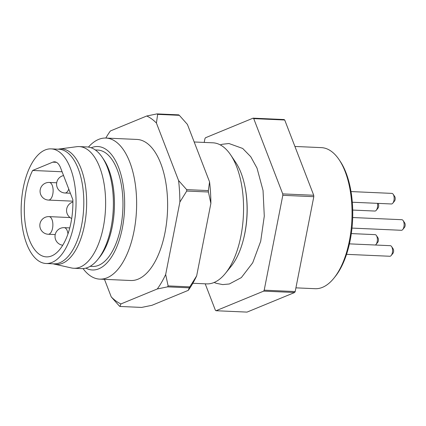 <?xml version="1.0" encoding="UTF-8"?>
<svg xmlns="http://www.w3.org/2000/svg" width="426" height="426" viewBox="0 0 426 426"><rect width="100%" height="100%" fill="white"/><g stroke="black" fill="none" stroke-linecap="round" stroke-linejoin="round"><path stroke-width="0.64" d="M339.149 159.745L340.177 161.273A68.836 32.845 92.5 0 1 335.044 276.778L333.883 278.21A70.604 33.691 -87.5 0 0 339.149 159.745A70.604 33.691 -87.5 0 0 331.353 151.342A70.604 33.691 -87.5 0 0 321.38 147.63L294.909 146.453M245.365 188.793A60.013 28.638 92.5 0 1 243.044 240.956M192.84 283.263L206.631 283.881A70.604 33.691 -87.5 0 0 225.407 273.385A70.604 33.691 -87.5 0 0 230.674 154.926A70.604 33.691 -87.5 0 0 222.878 146.523A70.604 33.691 -87.5 0 0 212.899 142.811L194.181 141.98M230.674 154.926L235.807 162.572A61.781 29.479 92.5 0 1 231.201 266.229L225.407 273.385M104.476 279.339L111.245 296.895A96.196 45.901 -87.5 0 0 115.973 301.012A96.196 45.901 -87.5 0 0 120.931 303.935L157.295 288.966A96.196 45.901 -87.5 0 0 165.671 274.493L179.884 202.041A96.196 45.901 -87.5 0 0 178.569 180.523L186.647 189.623L208.341 190.587L209.565 181.902L187.413 124.419L179.341 115.324L157.647 114.36L156.422 123.045A96.196 45.901 -87.5 0 0 146.73 116.005L110.371 130.974A96.196 45.901 -87.5 0 0 105.818 138.051M209.565 181.902A96.196 45.901 92.5 0 1 210.875 203.415L208.426 192.004L186.732 191.04L179.884 202.041M165.671 274.493L168.121 285.905L189.815 286.868L196.663 275.867L210.875 203.415M196.663 275.867A96.196 45.901 92.5 0 1 188.287 290.346L189.266 287.822L167.567 286.858L157.295 288.966M120.931 303.935L119.956 306.459L141.65 307.423L151.928 305.314L188.287 290.346M186.647 189.623A101.494 48.431 92.5 0 1 186.732 191.04M208.426 192.004A101.494 48.431 -87.5 0 0 208.341 190.587M119.956 306.459A101.494 48.431 92.5 0 1 119.637 306.23A101.494 48.431 92.5 0 1 119.317 305.996L111.245 296.895M99.705 279.126L130.697 280.505A70.604 33.691 -87.5 0 0 167.487 211.466A70.604 33.691 -87.5 0 0 136.964 139.435L105.973 138.061A70.604 33.691 92.5 0 1 136.496 210.087A70.604 33.691 92.5 0 1 99.705 279.126A70.604 33.691 92.5 0 1 89.732 275.414A70.604 33.691 92.5 0 1 83.043 268.588M178.569 180.523L156.422 123.045M168.121 285.905A101.494 48.431 92.5 0 1 167.567 286.858M189.266 287.822A101.494 48.431 -87.5 0 0 189.815 286.868M146.73 116.005L157.008 113.896L178.702 114.86A101.494 48.431 -87.5 0 1 179.341 115.324M157.008 113.896A101.494 48.431 92.5 0 1 157.647 114.36M58.016 149.18L76.755 146.693A60.897 29.059 92.5 0 1 79.188 146.587A60.897 29.059 92.5 0 1 87.793 149.792A60.897 29.059 92.5 0 1 104.764 217.952A60.897 29.059 92.5 0 1 73.783 268.258A60.897 29.059 92.5 0 1 71.366 267.938L52.925 263.795M73.783 268.258L81.542 268.604A60.897 29.059 -87.5 0 0 97.735 259.556A60.897 29.059 -87.5 0 0 102.272 157.38A60.897 29.059 -87.5 0 0 95.552 150.133A60.897 29.059 -87.5 0 0 86.947 146.933L79.188 146.587M97.735 259.556L99.471 257.405A58.25 27.791 -87.5 0 0 103.816 159.675L102.272 157.38M90.126 266.335L92.506 266.442A58.25 27.791 -87.5 0 0 122.14 218.32A58.25 27.791 -87.5 0 0 105.909 153.12A58.25 27.791 -87.5 0 0 97.676 150.059L95.296 149.952M85.86 268.124A61.781 29.479 -87.5 0 0 122.794 225.673A61.781 29.479 -87.5 0 0 106.564 149.782A61.781 29.479 -87.5 0 0 91.207 147.79M88.443 147.076A70.604 33.691 92.5 0 1 105.973 138.061M295.921 287.848L315.107 288.7A70.604 33.691 -87.5 0 0 333.883 278.21M295.191 291.549A101.494 48.431 92.5 0 1 294.643 292.502L247.027 312.104L216.035 310.73L263.646 291.128A101.494 48.431 -87.5 0 0 264.2 290.175L295.191 291.549L313.808 196.684L282.811 195.31A101.494 48.431 -87.5 0 0 282.726 193.894L313.717 195.268A101.494 48.431 92.5 0 1 313.808 196.684M204.198 142.422L204.922 138.716A101.494 48.431 -87.5 0 1 205.476 137.763L253.087 118.162L284.078 119.541A101.494 48.431 92.5 0 1 284.717 120.004L313.717 195.268M216.035 310.73A101.494 48.431 -87.5 0 1 215.716 310.501A101.494 48.431 -87.5 0 1 215.396 310.266L205.204 283.817M284.717 120.004L253.726 118.625A101.494 48.431 -87.5 0 0 253.087 118.162M253.726 118.625L282.726 193.894M264.2 290.175L282.811 195.31M294.643 292.502L263.646 291.128M59.251 151.89A57.366 27.37 92.5 0 1 75.242 216.104A57.366 27.37 92.5 0 1 46.056 263.492A57.366 27.37 92.5 0 1 37.951 260.472A57.366 27.37 92.5 0 1 21.96 196.264A57.366 27.37 92.5 0 1 51.147 148.876A57.366 27.37 92.5 0 1 59.251 151.89M72.857 199.688A50.747 24.213 92.5 0 1 46.349 256.878A50.747 24.213 92.5 0 1 25.48 225.178A50.747 24.213 92.5 0 1 32.632 170.459L52.787 162.157A17.652 8.424 92.5 0 1 54.629 161.821A17.652 8.424 92.5 0 1 60.577 167.817L72.857 199.688M51.147 148.876L58.894 149.217A57.366 27.37 92.5 0 1 83.693 207.744A57.366 27.37 92.5 0 1 53.804 263.838L46.056 263.492M32.632 170.459L62.1 171.769M378.016 203.372L378.219 203.676A2.647 1.262 92.5 0 1 378.022 208.117L376.28 210.263A5.293 2.524 -87.5 0 0 377.441 203.346M352.712 210.066L374.875 211.051A5.293 2.524 -87.5 0 0 376.28 210.263M376.424 235.551L377.963 237.846A2.647 1.262 92.5 0 1 377.766 242.287L376.03 244.439A5.293 2.524 -87.5 0 0 376.424 235.551A5.293 2.524 -87.5 0 0 375.093 234.641L351.306 233.586M375.386 245.014A5.293 2.524 -87.5 0 0 376.03 244.439M391.611 246.585L393.155 248.88A2.647 1.262 92.5 0 1 392.958 253.321L391.217 255.472A5.293 2.524 -87.5 0 0 391.611 246.585A5.293 2.524 -87.5 0 0 390.28 245.68L349.421 243.864M346.535 254.338L389.811 256.26A5.293 2.524 -87.5 0 0 391.217 255.472M403.161 220.62L404.7 222.915A2.647 1.262 92.5 0 1 404.503 227.356L402.767 229.507A5.293 2.524 -87.5 0 0 403.161 220.62A5.293 2.524 -87.5 0 0 401.825 219.709L352.685 217.526M351.988 228.096L401.356 230.29A5.293 2.524 -87.5 0 0 402.767 229.507M393.198 194.293L394.737 196.588A2.647 1.262 92.5 0 1 394.54 201.029L392.799 203.181A5.293 2.524 -87.5 0 0 393.198 194.293A5.293 2.524 -87.5 0 0 391.861 193.388L351.008 191.572M352.313 202.228L391.393 203.969A5.293 2.524 -87.5 0 0 392.799 203.181M59.23 148.972A57.824 27.594 92.5 0 1 69.715 151.917A57.824 27.594 92.5 0 1 85.525 219.012A57.824 27.594 92.5 0 1 54.118 264.109M68.767 189.064A8.824 4.212 92.5 0 1 65.029 192.999L70.37 193.239M69.752 227.905L64.23 227.66A8.824 4.212 92.5 0 1 65.482 228.123A8.824 4.212 92.5 0 1 67.958 233.863M52.787 162.157L56.429 162.322M48.26 234.257A8.824 8.824 0 0 1 39.836 225.045A8.824 8.824 0 0 1 49.043 216.621A8.824 4.212 92.5 0 1 50.289 217.084A8.824 4.212 92.5 0 1 52.749 226.962A8.824 4.212 92.5 0 1 48.26 234.257L55.226 234.566M48.511 200.082A8.824 8.824 0 0 1 40.087 190.875A8.824 8.824 0 0 1 49.294 182.45A8.824 4.212 92.5 0 1 50.545 182.914A8.824 4.212 92.5 0 1 53.005 192.792A8.824 4.212 92.5 0 1 48.511 200.082L72.889 201.168M220.258 144.883L222.335 144.254L228.975 143.525L242.698 148.461L250.738 156.709L257.016 168.121L263.044 190.497L264.285 216.147L260.691 241.297L252.719 262.773L241.356 277.598L229.342 283.982L222.718 284.595L216.179 283.285L214.145 282.465M63.559 175.555A8.824 8.824 0 0 0 65.029 192.999M72.894 202.041A8.824 8.824 0 0 0 71.685 218.517M64.23 227.66A8.824 8.824 0 0 0 55.05 235.716A8.824 8.824 0 0 0 62.723 245.227M49.043 216.621L70.077 217.558M49.294 182.45L56.711 182.781"/></g></svg>
